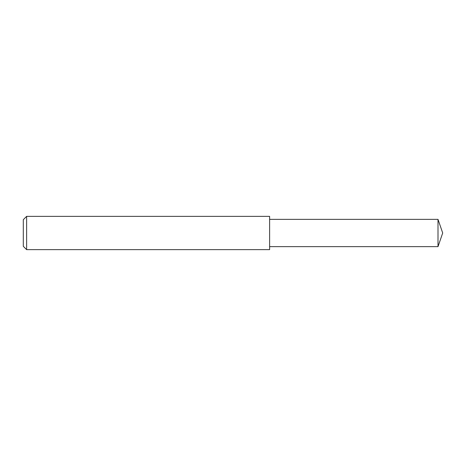 <?xml version="1.0" encoding="UTF-8"?>
<svg xmlns="http://www.w3.org/2000/svg" width="466" height="466" viewBox="0 0 466 466"><rect width="100%" height="100%" fill="white"/><g stroke="black" fill="none" stroke-linecap="round" stroke-linejoin="round"><path stroke-width="0.7" d="M437.999 219.352L269.616 219.352L437.999 219.352L442.7 233L437.999 219.352L437.999 246.648L442.7 233M26.626 249.642L23.3 246.316L23.3 219.684L26.626 216.358L269.616 216.358L269.616 249.642L26.626 249.642L26.626 216.358L269.616 216.358M23.3 219.684L26.626 216.358M269.616 246.648L437.999 246.648"/></g></svg>
